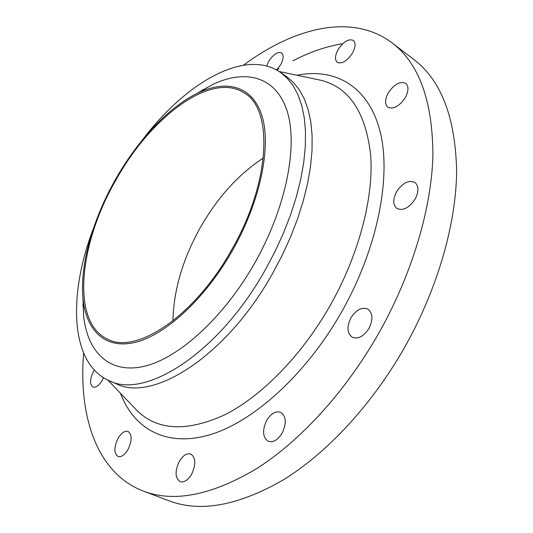 <?xml version="1.0" encoding="UTF-8"?>
<svg xmlns="http://www.w3.org/2000/svg" width="533" height="533" viewBox="0 0 533 533"><rect width="100%" height="100%" fill="white"/><g stroke="black" fill="none" stroke-linecap="round" stroke-linejoin="round"><path stroke-width="0.8" d="M94.268 370.095L93.568 371.268C89.784 379.076 89.564 384.346 92.902 387.071C95.86 387.871 98.965 385.625 102.203 380.349L103.489 377.73M127.967 449.599C132.157 440.651 132.197 434.602 128.087 431.437C124.749 430.544 121.404 432.836 118.053 438.319C113.849 447.227 113.829 453.283 117.986 456.495C121.284 457.361 124.609 455.062 127.967 449.599M191.574 474.303C196.097 464.483 195.858 457.734 190.854 454.063C186.856 452.943 183.006 455.389 179.295 461.398C174.751 471.179 175.017 477.934 180.094 481.659C184.038 482.738 187.869 480.28 191.574 474.303M282.11 433.209C286.707 423.302 286.254 416.34 280.744 412.309C275.768 410.716 271.097 413.381 266.727 420.31C262.103 430.184 262.589 437.167 268.199 441.244C273.109 442.77 277.746 440.091 282.11 433.209M368.956 328.468C373.267 319.514 372.873 313.038 367.783 309.053C361.82 306.808 356.217 309.713 350.961 317.775C346.617 326.729 347.043 333.225 352.253 337.249C358.116 339.414 363.686 336.49 368.956 328.468M415.167 199.076C418.978 191.48 418.865 185.93 414.821 182.413C408.551 179.821 402.455 182.939 396.525 191.78C392.688 199.389 392.834 204.965 396.972 208.503C403.141 211.035 409.204 207.89 415.167 199.076M405.333 97.532C408.691 91.01 408.811 86.286 405.7 83.368C399.957 81.003 394.127 84.221 388.197 93.022C384.819 99.558 384.719 104.288 387.897 107.226C393.547 109.558 399.364 106.32 405.333 97.532M352.566 52.954C355.631 47.044 355.884 42.86 353.332 40.401C348.482 38.529 343.372 41.647 337.995 49.749C334.917 55.672 334.677 59.863 337.276 62.334C342.053 64.187 347.15 61.062 352.566 52.954M276.647 70.01L280.644 64.72C283.583 59.023 283.902 55.086 281.611 52.907C277.6 51.481 273.262 54.366 268.599 61.548L266.673 66.005M232.561 250.35C205.425 298.3 166.189 334.398 136.142 342.133C105.994 349.861 86.772 331.473 83.188 300.166C79.304 266.687 92.282 220.455 115.161 180.027C137.267 140.699 168.681 106.847 198.263 92.855C227.171 79.117 253.282 86.179 262.296 116.974C271.27 147.668 260.151 201.654 232.561 250.35M196.324 93.795L212.48 84.567C245.327 68.897 275.801 76.152 287.047 110.851C298.253 145.396 286.341 207.284 254.714 263.055C223.613 317.981 178.215 358.622 143.837 366.391C109.318 374.173 87.698 352.22 83.674 316.615L82.961 298.027M142.771 139.519C185.477 82.935 244.84 48.063 280.185 72.202L287.08 78.065L293.043 85.58L297.96 94.721L301.731 105.447L304.263 117.68L305.489 131.325L305.336 146.242L303.763 162.265L300.765 179.215L296.341 196.857L290.532 214.966L283.396 233.274L275.021 251.516L265.534 269.425C218.95 353.192 145.016 399.67 108.985 380.615C69.81 363.386 68.004 294.562 93.435 228.391M280.185 72.202L286.428 76.492L293.377 82.388L299.399 89.93L304.376 99.091L308.214 109.825L310.819 122.064L312.105 135.695L312.025 150.586L310.519 166.582L307.588 183.485L303.23 201.074L297.481 219.116L290.405 237.358L282.084 255.527L272.643 273.356C226.278 356.724 152.258 402.801 115.934 383.64L108.985 380.615M82.955 306.288L83.228 301.631M243.541 65.173C294.229 27.45 352.18 12.799 392.068 42.887C418.845 63.154 432.463 100.304 432.923 154.337C431.81 207.617 412.289 274.122 378.297 334.018C345.004 392.381 299.739 441.411 256.286 468.853C211.488 495.364 173.825 502.772 143.29 491.066C96.66 473.137 78.438 416.2 83.641 353.232M392.068 42.887L413.821 59.496C441.151 80.21 455.415 117.387 456.621 171.026C456.228 223.887 437.493 289.446 404.107 348.242C371.394 405.526 326.476 453.43 282.983 480.073C238.111 505.784 200.082 512.679 168.894 500.747L143.29 491.066M172.912 320.919C173.598 290.245 182.752 259.098 200.395 227.478C217.677 197.277 238.657 174.131 263.335 158.021M115.734 180.367C150.306 117.487 211.055 70.936 244.294 92.969C273.316 109.032 270.764 182.166 231.668 249.817C194.638 316.515 136.015 354.791 107.633 339.175C70.636 322.285 79.111 243.628 115.734 180.367M276.74 70.063L278.952 68.69M292.884 60.815C309.58 52.107 326.196 46.404 342.726 43.706M199.529 92.116L203.333 89.417M134.256 407.652L137.527 411.063C158.061 430.717 187.23 431.923 225.019 414.681C261.57 396.252 301.611 355.651 330.094 305.609C359.082 254.481 373.806 197.317 370.668 155.143C365.791 112.47 349.275 87.525 321.119 80.31L316.489 79.344M296.988 75.253C334.424 67.744 367.937 85.427 379.896 130.692C391.735 175.823 377.957 247.992 341.493 312.151C305.656 375.205 252.629 422.416 209.143 434.981C165.49 447.487 133.683 428.392 120.471 393.261M279.159 71.515L316.429 79.33M83.188 300.166L83.674 316.615M107.866 380.109L134.209 407.605M198.263 92.855L212.48 84.567"/></g></svg>
